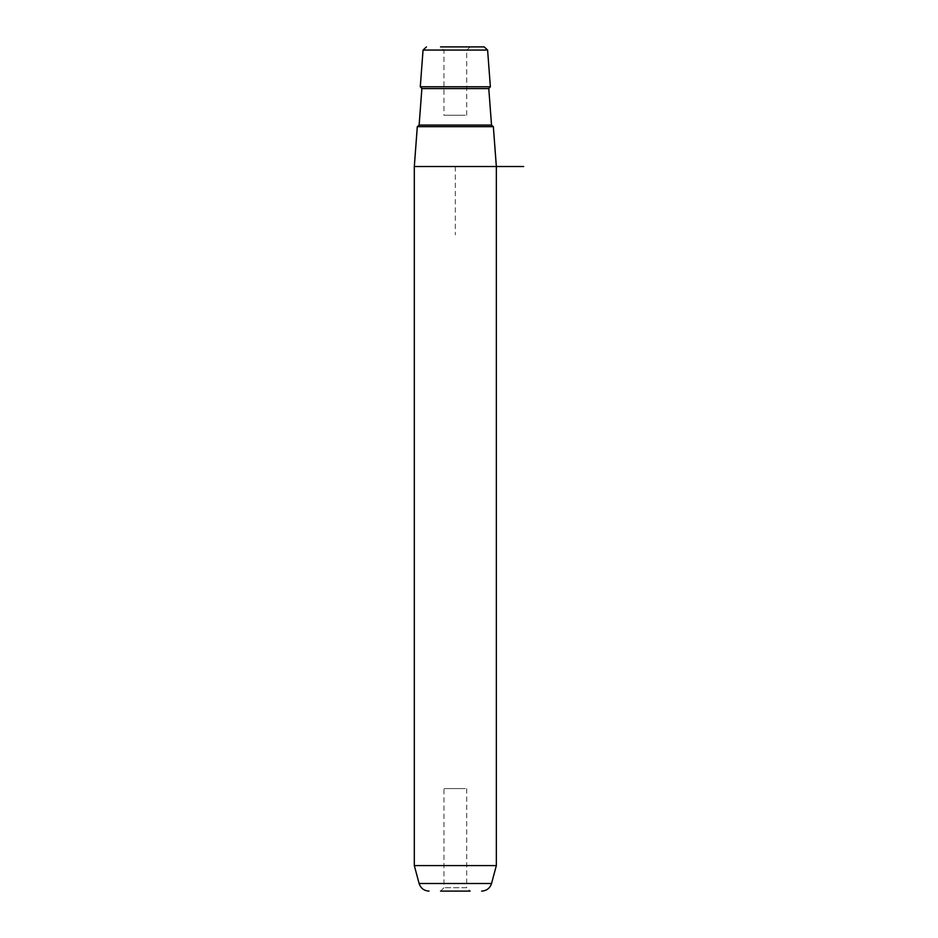 <?xml version="1.0" encoding="UTF-8"?>
<svg xmlns="http://www.w3.org/2000/svg" width="938" height="938" viewBox="0 0 938 938"><rect width="100%" height="100%" fill="white"/><g stroke="black" fill="none" stroke-linecap="round" stroke-linejoin="round"><path stroke-width="0.7" stroke-dasharray="4.69 3.52" d="M465.295 788.565L443.967 788.565L465.295 788.565M466.69 788.565L466.69 887.688L443.967 887.688L466.69 887.688L470.102 891.1L440.555 891.1L470.102 891.1L440.555 891.1L443.967 887.688L443.967 788.565M465.295 115.257L443.967 115.257L465.295 115.257M465.295 50.312L443.967 50.312L465.295 50.312M466.69 115.257L466.69 50.312L470.102 46.9L440.555 46.9L468.297 46.9M417.304 126.653L493.353 126.653M414.315 166.518L496.343 166.518L455.329 166.518L455.329 234.875M496.343 865.586L414.315 865.586M470.102 46.9L440.555 46.9L443.967 50.312L443.967 115.257M484.196 46.9L480.666 46.9M420.294 86.777L490.363 86.777M488.581 126.653L417.433 126.653L488.581 126.653M423.05 50.066L487.608 50.066M491.547 883.502L419.11 883.502M491.524 125.071L419.134 125.071M421.877 88.606L488.78 88.606"/><path stroke-width="1.41" d="M468.297 46.9L480.666 46.9M496.343 865.586L491.547 883.502L419.11 883.502L414.315 865.586L496.343 865.586L496.343 166.518L493.353 126.653L417.304 126.653L414.315 166.518L523.685 166.518M440.555 46.9L484.196 46.9L487.608 50.066L423.05 50.066L420.294 86.777L490.363 86.777L487.608 50.066M440.555 891.1L470.102 891.1M491.524 125.071L488.78 88.606L421.877 88.606L419.134 125.071L491.524 125.071L493.224 126.653M414.315 865.586L414.315 166.518M423.05 50.066L426.462 46.9M419.11 883.502C420.705 888.263 424.011 890.795 429.018 891.1M491.547 883.502C489.953 888.263 486.646 890.795 481.64 891.1M419.134 125.071L417.433 126.653M421.877 88.606L420.294 86.777M488.78 88.606L490.363 86.777"/></g></svg>
